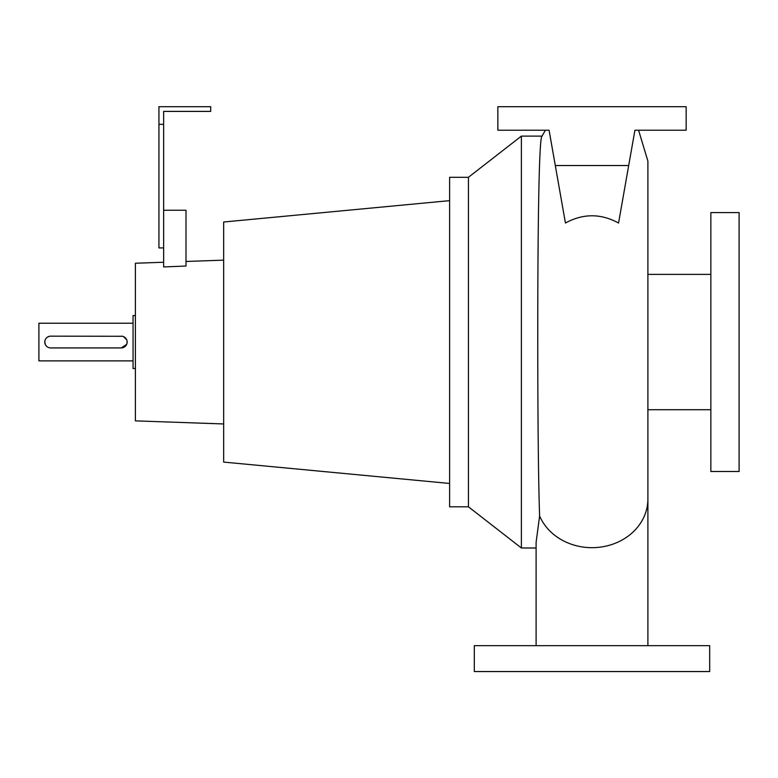 <?xml version="1.0" encoding="UTF-8"?>
<svg xmlns="http://www.w3.org/2000/svg" width="778" height="778" viewBox="0 0 778 778"><rect width="100%" height="100%" fill="white"/><g stroke="black" fill="none" stroke-linecap="round" stroke-linejoin="round"><path stroke-width="1.17" d="M536.1 645.662L536.1 542.344L539.611 515.989C538.308 479.316 537.793 411.163 537.763 341.756C537.705 231.825 538.95 133.301 542.178 136.111M565.441 223.023C583.121 213.376 600.83 213.376 618.559 223.023L628.692 165.529L555.298 165.529L565.441 223.023M49.51 336.281L47.39 337.166M46.505 337.895L45.776 338.78M45.231 339.791L44.9 340.89M44.813 341.474L45.231 344.314M45.785 345.325L46.505 346.21M127.047 343.205L127.047 340.9M126.707 339.791L123.537 336.621M122.428 336.281L50.667 336.164A5.884 5.884 0 0 0 44.784 342.048A5.884 5.884 0 0 0 50.667 347.931L121.28 347.931L126.707 344.314M133.048 323.22L38.9 323.22L38.9 360.875L133.048 360.875M710.859 212.598L710.859 471.497L739.1 471.497L739.1 212.598L710.859 212.598M647.899 409.714L710.859 409.714M647.899 274.381L710.859 274.381M468.434 177.296L468.434 506.799L449.606 506.799L449.606 177.296L468.434 177.296L521.386 136.111L521.386 547.994L536.1 547.994M521.386 136.111L542.003 136.111M468.434 506.799L521.386 547.994M163.643 262.244L135.401 263.236L135.401 420.869L223.656 423.952M186 261.466L223.656 260.153M163.643 247.91L158.936 247.91L158.936 106.693L210.712 106.693L210.712 111.4L163.643 111.4L163.643 266.942L186 266.018L186 210.245L163.643 210.245M449.606 200.646L223.656 222.012L223.656 462.083L449.606 483.459M135.401 368.529L133.048 368.529L133.048 315.576L135.401 315.576M121.28 347.931A5.884 5.884 0 0 0 127.164 342.048A5.884 5.884 0 0 0 121.28 336.164M709.682 645.662L474.317 645.662L474.317 671.56L709.682 671.56L709.682 645.662M158.936 124.344L163.643 124.344M628.692 165.529L634.926 130.227L686.147 130.227L686.147 106.693L497.852 106.693L497.852 130.227L549.074 130.227L555.298 165.529M634.926 130.227L632.018 146.672M549.074 130.227L551.981 146.672M647.899 645.662L647.899 499.009A55.899 48.664 180 0 1 592 547.673A55.899 48.664 180 0 1 539.611 515.989M638.582 130.227L647.899 161.114L647.899 499.009M541.838 136.442L545.407 130.227M579.27 106.693L604.739 106.693"/></g></svg>
